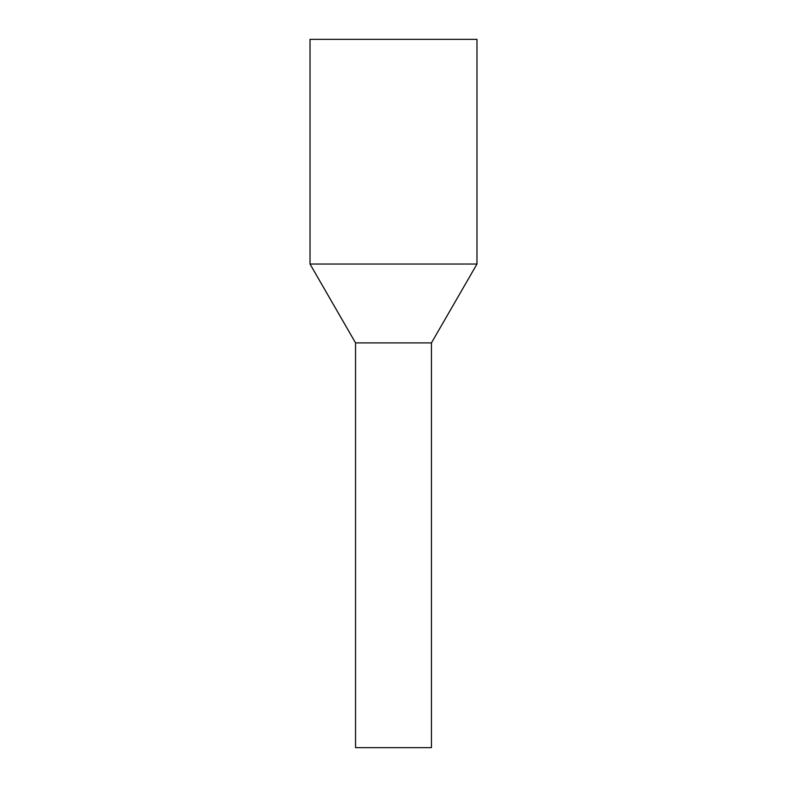 <?xml version="1.0" encoding="UTF-8"?>
<svg xmlns="http://www.w3.org/2000/svg" width="787" height="787" viewBox="0 0 787 787"><rect width="100%" height="100%" fill="white"/><g stroke="black" fill="none" stroke-linecap="round" stroke-linejoin="round"><path stroke-width="1.18" d="M431.443 747.65L355.557 747.65L355.557 342.906L375.31 342.906L355.557 342.906L310.019 264.038L476.981 264.038L431.443 342.906L375.31 342.906L431.443 342.906L431.443 747.65M476.981 264.038L476.981 39.35L310.019 39.35L310.019 264.038"/></g></svg>
